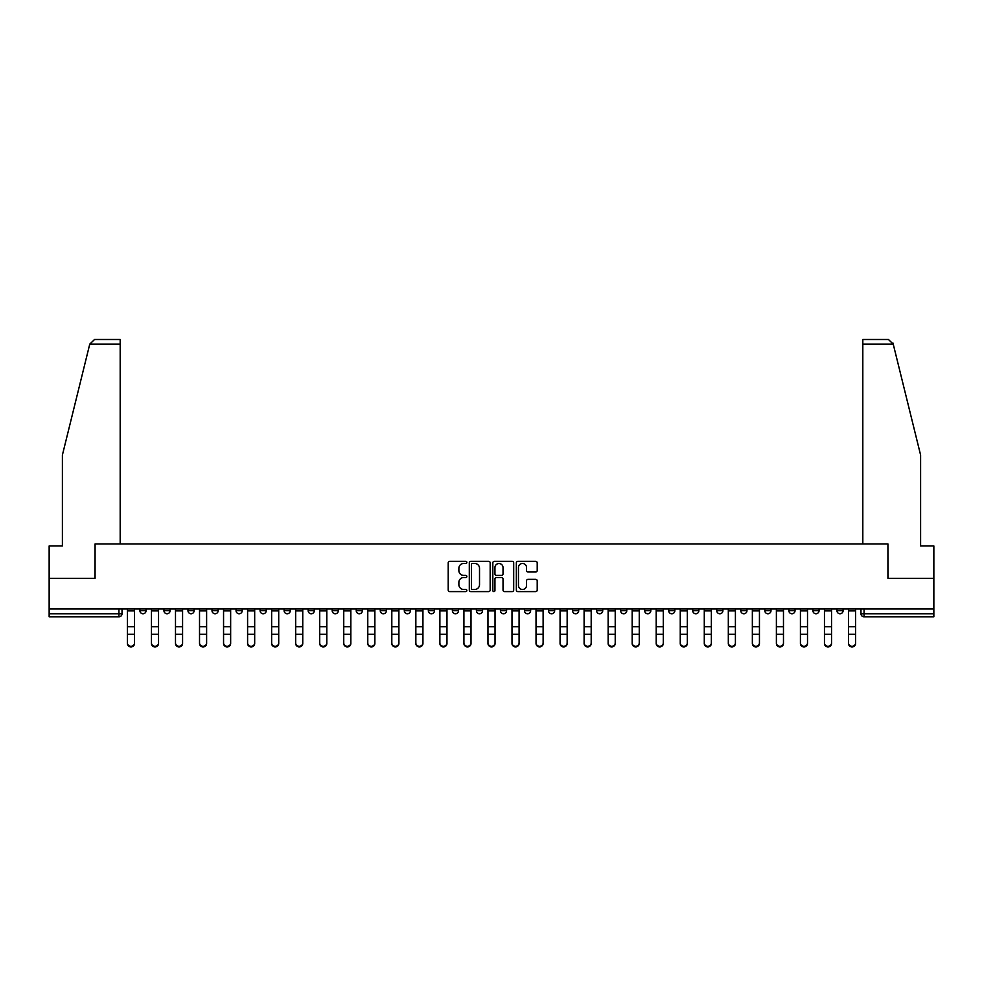 <?xml version="1.0" encoding="UTF-8"?>
<svg xmlns="http://www.w3.org/2000/svg" width="983" height="983" viewBox="0 0 983 983"><rect width="100%" height="100%" fill="white"/><g stroke="black" fill="none" stroke-linecap="round" stroke-linejoin="round"><path stroke-width="1.47" d="M466.851 562.399A1.057 1.057 0 0 0 465.795 561.342L449.723 561.342A1.511 1.511 0 0 0 448.211 562.854L448.211 590.083A1.511 1.511 0 0 0 449.723 591.594L465.795 591.594A1.057 1.057 0 0 0 466.851 590.537A1.057 1.057 0 0 0 465.795 589.481L463.706 589.481A4.841 4.841 0 0 1 458.877 584.639L458.877 582.366A4.841 4.841 0 0 1 463.706 577.525L465.795 577.525A1.057 1.057 0 0 0 466.851 576.468A1.057 1.057 0 0 0 465.795 575.411L463.706 575.411A4.841 4.841 0 0 1 458.877 570.57L458.877 568.297A4.841 4.841 0 0 1 463.706 563.468L465.795 563.468A1.057 1.057 0 0 0 466.851 562.399M788.87 608.981L788.87 610.676L795.026 610.676A3.084 3.084 0 0 1 791.942 613.761A3.084 3.084 0 0 1 788.87 610.676L788.87 608.981M764.835 608.981L764.835 610.676L770.991 610.676A3.084 3.084 0 0 1 767.907 613.761A3.084 3.084 0 0 1 764.835 610.676L764.835 608.981M620.617 608.981L620.617 610.676L626.773 610.676A3.084 3.084 0 0 1 623.701 613.761A3.084 3.084 0 0 1 620.617 610.676L620.617 608.981M596.583 608.981L596.583 610.676L602.739 610.676A3.084 3.084 0 0 1 599.667 613.761A3.084 3.084 0 0 1 596.583 610.676L596.583 608.981M572.548 608.981L572.548 610.676L578.704 610.676A3.084 3.084 0 0 1 575.62 613.761A3.084 3.084 0 0 1 572.548 610.676L572.548 608.981M524.467 608.981L524.467 610.676L530.636 610.676A3.084 3.084 0 0 1 527.552 613.761A3.084 3.084 0 0 1 524.467 610.676L524.467 608.981M476.399 610.676L476.399 608.981L476.399 610.676A3.084 3.084 0 0 0 479.483 613.761A3.084 3.084 0 0 1 476.399 610.676L482.567 610.676A3.084 3.084 0 0 1 479.483 613.761A3.084 3.084 0 0 0 482.567 610.676L482.567 608.981L482.567 610.676M452.364 610.676L452.364 608.981L452.364 610.676A3.084 3.084 0 0 0 455.448 613.761A3.084 3.084 0 0 1 452.364 610.676L458.533 610.676A3.084 3.084 0 0 1 455.448 613.761M428.33 610.676L428.33 608.981L428.33 610.676A3.084 3.084 0 0 0 431.414 613.761A3.084 3.084 0 0 1 428.33 610.676L434.498 610.676A3.084 3.084 0 0 1 431.414 613.761A3.084 3.084 0 0 0 434.498 610.676L434.498 608.981L434.498 610.676M404.296 608.981L404.296 610.676L410.452 610.676A3.084 3.084 0 0 1 407.38 613.761A3.084 3.084 0 0 1 404.296 610.676L404.296 608.981M380.261 608.981L380.261 610.676L386.417 610.676A3.084 3.084 0 0 1 383.333 613.761A3.084 3.084 0 0 1 380.261 610.676L380.261 608.981M356.227 608.981L356.227 610.676L362.383 610.676A3.084 3.084 0 0 1 359.299 613.761A3.084 3.084 0 0 1 356.227 610.676L356.227 608.981M332.18 610.676L332.18 608.981L332.18 610.676A3.084 3.084 0 0 0 335.264 613.761A3.084 3.084 0 0 1 332.18 610.676L338.349 610.676A3.084 3.084 0 0 1 335.264 613.761M284.112 610.676L284.112 608.981L284.112 610.676A3.084 3.084 0 0 0 287.196 613.761A3.084 3.084 0 0 1 284.112 610.676L290.28 610.676A3.084 3.084 0 0 1 287.196 613.761A3.084 3.084 0 0 0 290.28 610.676L290.28 608.981L290.28 610.676M260.077 610.676L260.077 608.981L260.077 610.676A3.084 3.084 0 0 0 263.161 613.761A3.084 3.084 0 0 1 260.077 610.676L266.246 610.676A3.084 3.084 0 0 1 263.161 613.761A3.084 3.084 0 0 0 266.246 610.676L266.246 608.981L266.246 610.676M236.043 610.676L236.043 608.981L236.043 610.676A3.084 3.084 0 0 0 239.127 613.761A3.084 3.084 0 0 1 236.043 610.676L242.211 610.676A3.084 3.084 0 0 1 239.127 613.761A3.084 3.084 0 0 0 242.211 610.676L242.211 608.981L242.211 610.676M212.009 610.676L212.009 608.981L212.009 610.676A3.084 3.084 0 0 0 215.093 613.761A3.084 3.084 0 0 1 212.009 610.676L218.165 610.676A3.084 3.084 0 0 1 215.093 613.761M187.974 610.676L187.974 608.981L187.974 610.676A3.084 3.084 0 0 0 191.058 613.761A3.084 3.084 0 0 1 187.974 610.676L194.13 610.676A3.084 3.084 0 0 1 191.058 613.761A3.084 3.084 0 0 0 194.13 610.676L194.13 608.981L194.13 610.676M163.94 610.676L163.94 608.981L163.94 610.676A3.084 3.084 0 0 0 167.012 613.761A3.084 3.084 0 0 1 163.94 610.676L170.096 610.676A3.084 3.084 0 0 1 167.012 613.761A3.084 3.084 0 0 0 170.096 610.676L170.096 608.981L170.096 610.676M535.698 572.008A1.511 1.511 0 0 0 537.209 570.496L537.209 562.854A1.511 1.511 0 0 0 535.698 561.342L517.857 561.342A1.511 1.511 0 0 0 516.345 562.854L516.345 590.083A1.511 1.511 0 0 0 517.857 591.594L535.698 591.594A1.511 1.511 0 0 0 537.209 590.083L537.209 580.855A1.511 1.511 0 0 0 535.698 579.343L528.055 579.343A1.511 1.511 0 0 0 526.544 580.855L526.544 585.426A4.043 4.043 0 0 1 522.501 589.481A4.043 4.043 0 0 1 518.459 585.426L518.459 567.51A4.043 4.043 0 0 1 522.501 563.468A4.043 4.043 0 0 1 526.544 567.51L526.544 570.496A1.511 1.511 0 0 0 528.055 572.008L535.698 572.008M89.76 344.124L94.528 339.504L120.184 339.504L120.184 344.124L89.76 344.124L62.396 455.055L62.396 545.958L49.15 545.958L49.15 578.323L95.068 578.323L95.068 543.955L887.932 543.955L887.932 578.323L933.85 578.323L933.85 608.981L49.15 608.981L49.15 613.761L122.027 613.761L122.027 608.981M49.15 578.323L49.15 608.981M490.173 562.854A1.511 1.511 0 0 0 488.662 561.342L470.82 561.342A1.511 1.511 0 0 0 469.309 562.854L469.309 590.083A1.511 1.511 0 0 0 470.82 591.594L488.662 591.594A1.511 1.511 0 0 0 490.173 590.083L490.173 562.854M494.338 561.342L512.18 561.342A1.511 1.511 0 0 1 513.691 562.854L513.691 590.083A1.511 1.511 0 0 1 512.18 591.594L504.549 591.594A1.511 1.511 0 0 1 503.026 590.083L503.026 579.036A1.511 1.511 0 0 0 501.514 577.525L496.452 577.525A1.511 1.511 0 0 0 494.941 579.036L494.941 590.537A1.057 1.057 0 0 1 493.884 591.594A1.057 1.057 0 0 1 492.827 590.537L492.827 562.854A1.511 1.511 0 0 1 494.338 561.342M860.973 608.981L860.973 613.761L933.85 613.761L933.85 616.832L864.057 616.832A3.084 3.084 0 0 1 860.973 613.761M933.85 608.981L933.85 613.761M122.027 613.761A3.084 3.084 0 0 1 118.943 616.832L49.15 616.832L49.15 613.761M843.095 608.981L843.095 610.676A3.084 3.084 0 0 1 840.023 613.761A3.084 3.084 0 0 1 836.938 610.676L843.095 610.676M836.938 608.981L836.938 610.676M819.06 608.981L819.06 610.676A3.084 3.084 0 0 1 815.988 613.761A3.084 3.084 0 0 1 812.904 610.676L819.06 610.676M812.904 608.981L812.904 610.676M795.026 608.981L795.026 610.676M770.991 608.981L770.991 610.676L770.991 608.981M746.957 608.981L746.957 610.676A3.084 3.084 0 0 1 743.873 613.761A3.084 3.084 0 0 1 740.789 610.676L746.957 610.676M740.789 608.981L740.789 610.676M722.923 608.981L722.923 610.676A3.084 3.084 0 0 1 719.839 613.761A3.084 3.084 0 0 1 716.754 610.676L722.923 610.676M716.754 608.981L716.754 610.676M698.888 608.981L698.888 610.676A3.084 3.084 0 0 1 695.804 613.761A3.084 3.084 0 0 1 692.72 610.676L698.888 610.676M692.72 608.981L692.72 610.676M674.854 608.981L674.854 610.676A3.084 3.084 0 0 1 671.77 613.761A3.084 3.084 0 0 1 668.686 610.676L674.854 610.676M668.686 608.981L668.686 610.676M650.82 608.981L650.82 610.676A3.084 3.084 0 0 1 647.736 613.761A3.084 3.084 0 0 1 644.651 610.676L650.82 610.676M644.651 608.981L644.651 610.676M626.773 608.981L626.773 610.676A3.084 3.084 0 0 1 623.701 613.761M602.739 608.981L602.739 610.676M578.704 610.676L578.704 608.981L578.704 610.676A3.084 3.084 0 0 1 575.62 613.761M554.67 608.981L554.67 610.676A3.084 3.084 0 0 1 551.586 613.761A3.084 3.084 0 0 1 548.502 610.676A3.084 3.084 0 0 0 551.586 613.761A3.084 3.084 0 0 0 554.67 610.676L548.502 610.676L548.502 608.981M530.636 610.676L530.636 608.981L530.636 610.676A3.084 3.084 0 0 1 527.552 613.761M506.601 608.981L506.601 610.676A3.084 3.084 0 0 1 503.517 613.761A3.084 3.084 0 0 1 500.433 610.676A3.084 3.084 0 0 0 503.517 613.761M500.433 608.981L500.433 610.676L506.601 610.676M458.533 608.981L458.533 610.676L458.533 608.981M410.452 610.676L410.452 608.981L410.452 610.676A3.084 3.084 0 0 1 407.38 613.761M386.417 610.676L386.417 608.981L386.417 610.676A3.084 3.084 0 0 1 383.333 613.761M362.383 610.676L362.383 608.981L362.383 610.676A3.084 3.084 0 0 1 359.299 613.761M338.349 608.981L338.349 610.676L338.349 608.981M314.314 610.676L314.314 608.981L314.314 610.676A3.084 3.084 0 0 1 311.23 613.761A3.084 3.084 0 0 1 308.146 610.676L314.314 610.676A3.084 3.084 0 0 1 311.23 613.761M308.146 608.981L308.146 610.676M218.165 608.981L218.165 610.676L218.165 608.981M146.062 608.981L146.062 610.676A3.084 3.084 0 0 1 142.977 613.761A3.084 3.084 0 0 1 139.905 610.676A3.084 3.084 0 0 0 142.977 613.761A3.084 3.084 0 0 0 146.062 610.676L146.062 608.981M139.905 608.981L139.905 610.676L146.062 610.676M472.479 563.468A1.057 1.057 0 0 0 471.422 564.525L471.422 588.412A1.057 1.057 0 0 0 472.479 589.481L474.678 589.481A4.841 4.841 0 0 0 479.52 584.639L479.52 568.297A4.841 4.841 0 0 0 474.678 563.468L472.479 563.468M503.026 567.584A4.043 4.043 0 0 0 498.983 563.542A4.043 4.043 0 0 0 494.941 567.584L494.941 573.9A1.511 1.511 0 0 0 496.452 575.411L501.514 575.411A1.511 1.511 0 0 0 503.026 573.9L503.026 567.584M127.421 643.496L127.421 642.907A3.539 3.379 0 0 0 130.96 646.286A3.539 3.379 0 0 0 134.511 642.907L134.511 643.496A3.539 3.379 180 0 1 130.96 646.888A3.539 3.379 180 0 1 127.421 643.496L127.421 634.907M127.421 608.981L127.421 642.907M134.511 608.981L134.511 642.907M151.456 643.496L151.456 642.907A3.539 3.379 0 0 0 154.995 646.286A3.539 3.379 0 0 0 158.546 642.907L158.546 643.496A3.539 3.379 180 0 1 154.995 646.888A3.539 3.379 180 0 1 151.456 643.496L151.456 634.907M175.49 643.496L175.49 642.907A3.539 3.379 0 0 0 179.041 646.286A3.539 3.379 0 0 0 182.58 642.907L182.58 643.496A3.539 3.379 180 0 1 179.041 646.888A3.539 3.379 180 0 1 175.49 643.496L175.49 634.907M120.184 543.955L120.184 344.124M94.909 578.323L95.068 543.955M933.85 578.323L933.85 545.958L920.604 545.958L920.604 455.055L892.957 343.018L893.24 344.124L888.472 339.504L862.816 339.504L862.816 543.955M888.091 578.323L887.932 543.955M151.456 608.981L151.456 642.907M158.546 608.981L158.546 642.907M175.49 608.981L175.49 642.907M182.58 608.981L182.58 642.907M199.524 643.496L199.524 642.907A3.539 3.379 0 0 0 203.076 646.286A3.539 3.379 0 0 0 206.614 642.907L206.614 643.496A3.539 3.379 180 0 1 203.076 646.888A3.539 3.379 180 0 1 199.524 643.496L199.524 634.907M223.559 643.496L223.559 642.907A3.539 3.379 0 0 0 227.11 646.286A3.539 3.379 0 0 0 230.649 642.907L230.649 643.496A3.539 3.379 180 0 1 227.11 646.888A3.539 3.379 180 0 1 223.559 643.496L223.559 634.907M247.593 643.496L247.593 642.907A3.539 3.379 0 0 0 251.144 646.286A3.539 3.379 0 0 0 254.683 642.907L254.683 643.496A3.539 3.379 180 0 1 251.144 646.888A3.539 3.379 180 0 1 247.593 643.496L247.593 634.907M199.524 608.981L199.524 642.907M206.614 608.981L206.614 642.907M223.559 608.981L223.559 642.907M230.649 608.981L230.649 642.907M247.593 608.981L247.593 642.907M254.683 608.981L254.683 642.907M271.64 643.496L271.64 642.907A3.539 3.379 0 0 0 275.179 646.286A3.539 3.379 0 0 0 278.717 642.907L278.717 643.496A3.539 3.379 180 0 1 275.179 646.888A3.539 3.379 180 0 1 271.64 643.496L271.64 634.907M271.64 608.981L271.64 642.907M278.717 608.981L278.717 642.907M295.674 643.496L295.674 642.907A3.539 3.379 0 0 0 299.213 646.286A3.539 3.379 0 0 0 302.752 642.907L302.752 643.496A3.539 3.379 180 0 1 299.213 646.888A3.539 3.379 180 0 1 295.674 643.496L295.674 634.907M295.674 608.981L295.674 642.907M302.752 608.981L302.752 642.907M319.708 643.496L319.708 642.907A3.539 3.379 0 0 0 323.247 646.286A3.539 3.379 0 0 0 326.798 642.907L326.798 643.496A3.539 3.379 180 0 1 323.247 646.888A3.539 3.379 180 0 1 319.708 643.496L319.708 634.907M319.708 608.981L319.708 642.907M326.798 608.981L326.798 642.907M343.743 643.496L343.743 642.907A3.539 3.379 0 0 0 347.282 646.286A3.539 3.379 0 0 0 350.833 642.907L350.833 643.496A3.539 3.379 180 0 1 347.282 646.888A3.539 3.379 180 0 1 343.743 643.496L343.743 634.907M343.743 608.981L343.743 642.907M350.833 608.981L350.833 642.907M367.777 643.496L367.777 642.907A3.539 3.379 0 0 0 371.316 646.286A3.539 3.379 0 0 0 374.867 642.907L374.867 643.496A3.539 3.379 180 0 1 371.316 646.888A3.539 3.379 180 0 1 367.777 643.496L367.777 634.907M367.777 608.981L367.777 642.907M374.867 608.981L374.867 642.907M391.812 643.496L391.812 642.907A3.539 3.379 0 0 0 395.363 646.286A3.539 3.379 0 0 0 398.901 642.907L398.901 643.496A3.539 3.379 180 0 1 395.363 646.888A3.539 3.379 180 0 1 391.812 643.496L391.812 634.907M391.812 608.981L391.812 642.907M398.901 608.981L398.901 642.907M415.846 643.496L415.846 642.907A3.539 3.379 0 0 0 419.397 646.286A3.539 3.379 0 0 0 422.936 642.907L422.936 643.496A3.539 3.379 180 0 1 419.397 646.888A3.539 3.379 180 0 1 415.846 643.496L415.846 634.907M415.846 608.981L415.846 642.907M422.936 608.981L422.936 642.907M439.88 643.496L439.88 642.907A3.539 3.379 0 0 0 443.431 646.286A3.539 3.379 0 0 0 446.97 642.907L446.97 643.496A3.539 3.379 180 0 1 443.431 646.888A3.539 3.379 180 0 1 439.88 643.496L439.88 634.907M439.88 608.981L439.88 642.907M446.97 608.981L446.97 642.907M463.915 643.496L463.915 642.907A3.539 3.379 0 0 0 467.466 646.286A3.539 3.379 0 0 0 471.004 642.907L471.004 643.496A3.539 3.379 180 0 1 467.466 646.888A3.539 3.379 180 0 1 463.915 643.496L463.915 634.907M463.915 608.981L463.915 642.907M471.004 608.981L471.004 642.907M487.961 643.496L487.961 642.907A3.539 3.379 0 0 0 491.5 646.286A3.539 3.379 0 0 0 495.039 642.907L495.039 643.496A3.539 3.379 180 0 1 491.5 646.888A3.539 3.379 180 0 1 487.961 643.496L487.961 634.907M487.961 608.981L487.961 642.907M495.039 608.981L495.039 642.907M511.996 643.496L511.996 642.907A3.539 3.379 0 0 0 515.534 646.286A3.539 3.379 0 0 0 519.085 642.907L519.085 643.496A3.539 3.379 180 0 1 515.534 646.888A3.539 3.379 180 0 1 511.996 643.496L511.996 634.907M511.996 608.981L511.996 642.907M519.085 608.981L519.085 642.907M536.03 643.496L536.03 642.907A3.539 3.379 0 0 0 539.569 646.286A3.539 3.379 0 0 0 543.12 642.907L543.12 643.496A3.539 3.379 180 0 1 539.569 646.888A3.539 3.379 180 0 1 536.03 643.496L536.03 634.907M536.03 608.981L536.03 642.907M543.12 608.981L543.12 642.907M560.064 643.496L560.064 642.907A3.539 3.379 0 0 0 563.603 646.286A3.539 3.379 0 0 0 567.154 642.907L567.154 643.496A3.539 3.379 180 0 1 563.603 646.888A3.539 3.379 180 0 1 560.064 643.496L560.064 634.907M560.064 608.981L560.064 642.907M567.154 608.981L567.154 642.907M584.099 643.496L584.099 642.907A3.539 3.379 0 0 0 587.637 646.286A3.539 3.379 0 0 0 591.188 642.907L591.188 643.496A3.539 3.379 180 0 1 587.637 646.888A3.539 3.379 180 0 1 584.099 643.496L584.099 634.907M584.099 608.981L584.099 642.907M591.188 608.981L591.188 642.907M608.133 643.496L608.133 642.907A3.539 3.379 0 0 0 611.684 646.286A3.539 3.379 0 0 0 615.223 642.907L615.223 643.496A3.539 3.379 180 0 1 611.684 646.888A3.539 3.379 180 0 1 608.133 643.496L608.133 634.907M608.133 608.981L608.133 642.907M615.223 608.981L615.223 642.907M632.167 643.496L632.167 642.907A3.539 3.379 0 0 0 635.718 646.286A3.539 3.379 0 0 0 639.257 642.907L639.257 643.496A3.539 3.379 180 0 1 635.718 646.888A3.539 3.379 180 0 1 632.167 643.496L632.167 634.907M632.167 608.981L632.167 642.907M639.257 608.981L639.257 642.907M656.202 643.496L656.202 642.907A3.539 3.379 0 0 0 659.753 646.286A3.539 3.379 0 0 0 663.292 642.907L663.292 643.496A3.539 3.379 180 0 1 659.753 646.888A3.539 3.379 180 0 1 656.202 643.496L656.202 634.907M656.202 608.981L656.202 642.907M663.292 608.981L663.292 642.907M680.248 643.496L680.248 642.907A3.539 3.379 0 0 0 683.787 646.286A3.539 3.379 0 0 0 687.326 642.907L687.326 643.496A3.539 3.379 180 0 1 683.787 646.888A3.539 3.379 180 0 1 680.248 643.496L680.248 634.907M680.248 608.981L680.248 642.907M687.326 608.981L687.326 642.907M704.283 643.496L704.283 642.907A3.539 3.379 0 0 0 707.821 646.286A3.539 3.379 0 0 0 711.36 642.907L711.36 643.496A3.539 3.379 180 0 1 707.821 646.888A3.539 3.379 180 0 1 704.283 643.496L704.283 634.907M704.283 608.981L704.283 642.907M711.36 608.981L711.36 642.907M728.317 643.496L728.317 642.907A3.539 3.379 0 0 0 731.856 646.286A3.539 3.379 0 0 0 735.407 642.907L735.407 643.496A3.539 3.379 180 0 1 731.856 646.888A3.539 3.379 180 0 1 728.317 643.496L728.317 634.907M728.317 608.981L728.317 642.907M735.407 608.981L735.407 642.907M752.351 643.496L752.351 642.907A3.539 3.379 0 0 0 755.89 646.286A3.539 3.379 0 0 0 759.441 642.907L759.441 643.496A3.539 3.379 180 0 1 755.89 646.888A3.539 3.379 180 0 1 752.351 643.496L752.351 634.907M752.351 608.981L752.351 642.907M759.441 608.981L759.441 642.907M776.386 643.496L776.386 642.907A3.539 3.379 0 0 0 779.924 646.286A3.539 3.379 0 0 0 783.476 642.907L783.476 643.496A3.539 3.379 180 0 1 779.924 646.888A3.539 3.379 180 0 1 776.386 643.496L776.386 634.907M776.386 608.981L776.386 642.907M783.476 608.981L783.476 642.907M800.42 643.496L800.42 642.907A3.539 3.379 0 0 0 803.959 646.286A3.539 3.379 0 0 0 807.51 642.907L807.51 643.496A3.539 3.379 180 0 1 803.959 646.888A3.539 3.379 180 0 1 800.42 643.496L800.42 634.907M800.42 608.981L800.42 642.907M807.51 608.981L807.51 642.907M824.454 643.496L824.454 642.907A3.539 3.379 0 0 0 828.005 646.286A3.539 3.379 0 0 0 831.544 642.907L831.544 643.496A3.539 3.379 180 0 1 828.005 646.888A3.539 3.379 180 0 1 824.454 643.496L824.454 634.907M824.454 608.981L824.454 642.907M831.544 608.981L831.544 642.907M848.489 643.496L848.489 642.907A3.539 3.379 0 0 0 852.04 646.286A3.539 3.379 0 0 0 855.579 642.907L855.579 643.496A3.539 3.379 180 0 1 852.04 646.888A3.539 3.379 180 0 1 848.489 643.496L848.489 634.907M848.489 608.981L848.489 642.907M855.579 608.981L855.579 642.907M118.943 608.981L118.943 616.832M864.057 608.981L864.057 616.832M134.511 610.91L127.421 610.91M134.511 626.687L127.421 626.687M134.511 634.318L127.421 634.318M893.24 344.124L862.816 344.124M158.546 610.91L151.456 610.91M158.546 626.687L151.456 626.687M158.546 634.318L151.456 634.318M182.58 610.91L175.49 610.91M182.58 626.687L175.49 626.687M182.58 634.318L175.49 634.318M206.614 610.91L199.524 610.91M206.614 626.687L199.524 626.687M206.614 634.318L199.524 634.318M230.649 610.91L223.559 610.91M230.649 626.687L223.559 626.687M230.649 634.318L223.559 634.318M254.683 610.91L247.593 610.91M254.683 626.687L247.593 626.687M254.683 634.318L247.593 634.318M278.717 610.91L271.64 610.91M278.717 626.687L271.64 626.687M278.717 634.318L271.64 634.318M302.752 610.91L295.674 610.91M302.752 626.687L295.674 626.687M302.752 634.318L295.674 634.318M326.798 610.91L319.708 610.91M326.798 626.687L319.708 626.687M326.798 634.318L319.708 634.318M350.833 610.91L343.743 610.91M350.833 626.687L343.743 626.687M350.833 634.318L343.743 634.318M374.867 610.91L367.777 610.91M374.867 626.687L367.777 626.687M374.867 634.318L367.777 634.318M398.901 610.91L391.812 610.91M398.901 626.687L391.812 626.687M398.901 634.318L391.812 634.318M422.936 610.91L415.846 610.91M422.936 626.687L415.846 626.687M422.936 634.318L415.846 634.318M446.97 610.91L439.88 610.91M446.97 626.687L439.88 626.687M446.97 634.318L439.88 634.318M471.004 610.91L463.915 610.91M471.004 626.687L463.915 626.687M471.004 634.318L463.915 634.318M495.039 610.91L487.961 610.91M495.039 626.687L487.961 626.687M495.039 634.318L487.961 634.318M519.085 610.91L511.996 610.91M519.085 626.687L511.996 626.687M519.085 634.318L511.996 634.318M543.12 610.91L536.03 610.91M543.12 626.687L536.03 626.687M543.12 634.318L536.03 634.318M567.154 610.91L560.064 610.91M567.154 626.687L560.064 626.687M567.154 634.318L560.064 634.318M591.188 610.91L584.099 610.91M591.188 626.687L584.099 626.687M591.188 634.318L584.099 634.318M615.223 610.91L608.133 610.91M615.223 626.687L608.133 626.687M615.223 634.318L608.133 634.318M639.257 610.91L632.167 610.91M639.257 626.687L632.167 626.687M639.257 634.318L632.167 634.318M663.292 610.91L656.202 610.91M663.292 626.687L656.202 626.687M663.292 634.318L656.202 634.318M687.326 610.91L680.248 610.91M687.326 626.687L680.248 626.687M687.326 634.318L680.248 634.318M711.36 610.91L704.283 610.91M711.36 626.687L704.283 626.687M711.36 634.318L704.283 634.318M735.407 610.91L728.317 610.91M735.407 626.687L728.317 626.687M735.407 634.318L728.317 634.318M759.441 610.91L752.351 610.91M759.441 626.687L752.351 626.687M759.441 634.318L752.351 634.318M783.476 610.91L776.386 610.91M783.476 626.687L776.386 626.687M783.476 634.318L776.386 634.318M807.51 610.91L800.42 610.91M807.51 626.687L800.42 626.687M807.51 634.318L800.42 634.318M831.544 610.91L824.454 610.91M831.544 626.687L824.454 626.687M831.544 634.318L824.454 634.318M855.579 610.91L848.489 610.91M855.579 626.687L848.489 626.687M855.579 634.318L848.489 634.318"/></g></svg>
